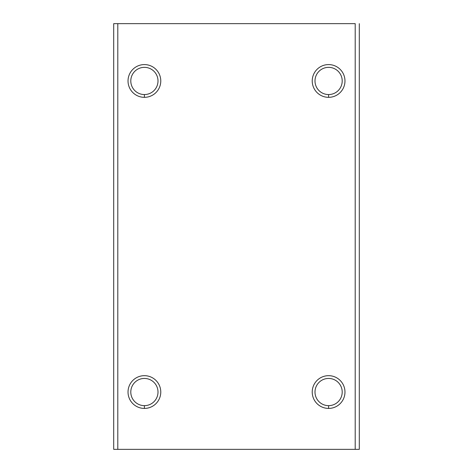 <?xml version="1.0" encoding="UTF-8"?>
<svg xmlns="http://www.w3.org/2000/svg" width="473" height="473" viewBox="0 0 473 473"><rect width="100%" height="100%" fill="white"/><g stroke="black" fill="none" stroke-linecap="round" stroke-linejoin="round"><path stroke-width="0.71" d="M359.297 23.65L359.297 449.35L113.703 449.35L355.205 449.35L355.205 23.65L117.795 23.65L355.205 23.65L355.205 449.35L359.297 449.35L359.297 23.65M113.703 23.65L117.795 23.65L117.795 449.35L117.795 23.65L113.703 23.65L113.703 449.35L113.703 23.65M144.401 408.418A16.372 16.372 0 0 1 130.223 383.857A16.372 16.372 0 0 1 158.579 383.857A16.372 16.372 0 0 1 144.401 408.418A16.372 16.372 0 0 0 158.579 383.857A16.372 16.372 0 0 0 130.223 383.857A16.372 16.372 0 0 0 144.401 408.418L144.401 405.651A13.605 13.605 0 0 0 158.006 392.046A13.605 13.605 0 0 0 144.401 378.441A13.605 13.605 0 0 0 130.796 392.046A13.605 13.605 0 0 0 144.401 405.651L144.401 408.418M328.599 97.332A16.372 16.372 0 0 1 314.421 72.771A16.372 16.372 0 0 1 342.777 72.771A16.372 16.372 0 0 1 328.599 97.332A16.372 16.372 0 0 0 342.777 72.771A16.372 16.372 0 0 0 314.421 72.771A16.372 16.372 0 0 0 328.599 97.332L328.599 94.559A13.605 13.605 0 0 0 342.204 80.954A13.605 13.605 0 0 0 328.599 67.349A13.605 13.605 0 0 0 314.994 80.954A13.605 13.605 0 0 0 328.599 94.559L328.599 97.332M144.401 97.332A16.372 16.372 0 0 1 130.223 72.771A16.372 16.372 0 0 1 158.579 72.771A16.372 16.372 0 0 1 144.401 97.332A16.372 16.372 0 0 0 158.579 72.771A16.372 16.372 0 0 0 130.223 72.771A16.372 16.372 0 0 0 144.401 97.332L144.401 94.559A13.605 13.605 0 0 0 158.006 80.954A13.605 13.605 0 0 0 144.401 67.349A13.605 13.605 0 0 0 130.796 80.954A13.605 13.605 0 0 0 144.401 94.559L144.401 97.332M328.599 408.418A16.372 16.372 0 0 1 314.421 383.857A16.372 16.372 0 0 1 342.777 383.857A16.372 16.372 0 0 1 328.599 408.418A16.372 16.372 0 0 0 342.777 383.857A16.372 16.372 0 0 0 314.421 383.857A16.372 16.372 0 0 0 328.599 408.418L328.599 405.651A13.605 13.605 0 0 1 314.994 392.046A13.605 13.605 0 0 1 328.599 378.441A13.605 13.605 0 0 1 342.204 392.046A13.605 13.605 0 0 1 328.599 405.651L328.599 408.418M320.41 91.821A13.605 13.605 0 0 0 328.599 94.559A13.605 13.605 0 0 1 314.994 80.954A13.605 13.605 0 0 1 328.599 67.349A13.605 13.605 0 0 1 342.204 80.954A13.605 13.605 0 0 1 328.599 94.559M144.401 67.349A13.605 13.605 0 0 1 158.006 80.954A13.605 13.605 0 0 1 144.401 94.559A13.605 13.605 0 0 1 130.796 80.954A13.605 13.605 0 0 1 144.401 67.349M144.401 378.441A13.605 13.605 0 0 1 158.006 392.046A13.605 13.605 0 0 1 144.401 405.651A13.605 13.605 0 0 1 130.796 392.046A13.605 13.605 0 0 1 144.401 378.441M328.599 378.441A13.605 13.605 0 0 0 314.994 392.046A13.605 13.605 0 0 0 328.599 405.651A13.605 13.605 0 0 0 342.204 392.046A13.605 13.605 0 0 0 328.599 378.441"/></g></svg>
